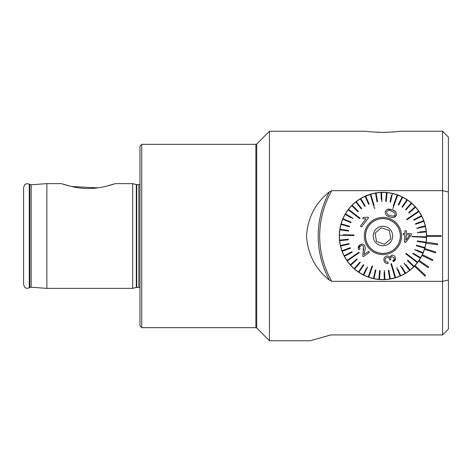 <?xml version="1.0" encoding="UTF-8"?>
<svg xmlns="http://www.w3.org/2000/svg" width="472" height="472" viewBox="0 0 472 472"><rect width="100%" height="100%" fill="white"/><g stroke="black" fill="none" stroke-linecap="round" stroke-linejoin="round"><path stroke-width="0.71" d="M70.127 186.186L61.425 183.626C61.714 183.738 75.726 188.77 88.364 188.493C101.002 188.759 114.967 183.732 115.251 183.626L106.465 186.21M106.306 186.245L102.223 187.136M97.816 187.856L71.484 186.511M141.73 327.651L139.983 325.904L139.983 146.096L141.73 144.349L141.73 327.651L255.883 327.651L255.883 144.349L141.73 144.349M136.738 287.354L136.738 184.646L138.821 184.646L138.821 287.354L136.29 287.413L132.709 288.374L132.709 183.626L115.251 183.626M132.709 288.374L46.876 288.374L46.876 183.626L30.987 184.794L29.276 184.163C25.966 182.87 24.42 185.006 24.65 184.823L23.6 187.437L23.6 284.563L24.65 287.177C24.42 286.994 25.966 289.13 29.276 287.837L29.276 184.163M269.459 131.257L256.709 144.007L256.709 327.993L269.459 340.743L269.459 131.257L366.201 131.257M360.873 273.66L366.933 276.604M383.128 279.642L389.819 279.099L398.327 276.84L392.716 278.533M382.934 132.42C373.057 132.054 367.476 131.664 366.201 131.257C367.458 131.664 373.033 132.048 382.934 132.42C392.81 132.054 398.386 131.664 399.666 131.257C398.409 131.664 392.834 132.048 382.934 132.42L377.523 132.296M371.759 193.809L361.835 197.797M352.295 204.919L351.203 206.034M415.537 206.99L416.174 207.715M416.233 207.786L416.575 208.199M416.682 208.323L414.67 206.04M386.497 279.501L382.934 279.642A43.642 43.642 0 0 1 339.291 236A43.642 43.642 0 0 1 382.715 192.358A43.642 43.642 0 0 1 426.576 236A43.642 43.642 0 0 1 366.667 276.498A43.642 43.642 0 0 1 382.934 192.358M362.773 274.71L360.502 273.435M386.279 132.372L387.246 132.343M392.026 132.071L394.468 131.865M399.023 131.34L399.324 131.304M442.583 334.925L448.4 329.108L448.4 280.008L442.583 281.353L331.822 281.353L329.462 280.203C315.479 269.152 307.832 254.414 306.529 236C307.809 217.604 315.455 202.871 329.462 191.797L331.822 190.647L442.583 190.647L442.583 334.925L331.267 334.925L329.627 335.232M442.583 131.257L442.583 190.647L448.4 191.992L448.4 137.075L442.583 131.257L399.666 131.257M330.612 334.99L310.428 340.743L330.064 335.114M315.166 339.338L310.428 340.743L269.459 340.743M448.4 280.008L448.4 191.992M441.125 236.437L441.125 235.563L426.576 235.563A43.642 43.642 0 0 1 426.576 236.437L441.125 236.437M426.157 242.047L425.968 243.275L437.526 244.738L437.656 243.871L426.145 242.124M424.476 249.381L435.591 252.839L435.851 252.007L424.735 248.549M421.998 255.47L432.464 260.556L432.848 259.771L422.375 254.685M418.629 261.116L428.216 267.718L428.706 266.999L419.124 260.397M414.451 266.19L425.054 276.155L425.656 275.518L415.047 265.559M425.968 228.725L426.157 229.952M396.769 277.394L398.362 276.828M369.098 277.394L367.505 276.828L369.092 277.394M376.556 241.463L380.515 242.862L376.556 241.463L375.01 233.209L376.556 241.463M381.388 227.746L375.01 233.209L381.388 227.746L385.353 229.138L381.388 227.746M377.157 252.396A17.387 17.387 0 0 0 399.33 241.776A17.387 17.387 0 0 0 388.71 219.604A17.387 17.387 0 0 0 366.537 230.224A17.387 17.387 0 0 0 377.157 252.396M386.173 226.808A9.747 9.747 0 0 0 373.741 232.761A9.747 9.747 0 0 0 379.694 245.192A9.747 9.747 0 0 0 392.126 239.239A9.747 9.747 0 0 0 386.173 226.808M384.479 244.254L380.515 242.862L384.479 244.254L390.857 238.791L384.479 244.254M389.311 230.537L390.857 238.791L389.311 230.537L385.353 229.138L389.311 230.537M390.179 215.444L390.179 215.444C392.238 216.524 393.896 216.312 395.147 214.807L394.911 213.078L391.666 211.226M393.548 217.503L396.409 215.267C394.893 217.692 392.651 218.223 389.683 216.849L389.606 216.825C386.409 216.058 384.969 214.229 385.288 211.35L387.211 209.273L392.161 209.816L389.783 209.179M391.595 211.196C389.53 210.093 387.848 210.294 386.556 211.798C386.615 213.769 387.801 214.978 390.108 215.421M392.828 208.789L397.66 195.072A43.501 43.501 0 0 0 397.389 194.971A43.501 43.501 0 0 0 397.111 194.877L393.247 205.851M372.072 265.954L368.207 276.928A43.501 43.501 0 0 0 368.479 277.029A43.501 43.501 0 0 0 368.756 277.123L372.62 266.149M396.397 198.671L397.66 195.072A43.501 43.501 0 0 1 402.156 196.977L398.244 204.783L398.769 205.043L402.675 197.237A43.501 43.501 0 0 0 402.156 196.977M402.675 197.237A43.501 43.501 0 0 1 406.893 199.697L402.038 206.948L402.522 207.273L407.377 200.022A43.501 43.501 0 0 0 406.893 199.697M407.377 200.022A43.501 43.501 0 0 1 411.254 202.984L405.531 209.574L405.967 209.952L411.696 203.367A43.501 43.501 0 0 0 411.254 202.984M411.696 203.367A43.501 43.501 0 0 1 415.171 206.795L408.663 212.612L409.053 213.043L415.561 207.232A43.501 43.501 0 0 0 415.171 206.795M409.053 213.043L415.561 207.232A43.501 43.501 0 0 1 418.575 211.067L406.604 219.327L406.929 219.804L418.906 211.544A43.501 43.501 0 0 0 418.575 211.067L415.437 213.232M415.767 213.71L418.906 211.544A43.501 43.501 0 0 1 421.419 215.728L413.673 219.745L421.419 215.728A43.501 43.501 0 0 1 423.655 220.713L415.466 223.728L415.667 224.271L423.856 221.262A43.501 43.501 0 0 0 423.655 220.713L422.021 221.315M423.856 221.262A43.501 43.501 0 0 1 425.254 225.935L418.452 227.51M416.746 227.899L416.876 228.466L425.384 226.507A43.501 43.501 0 0 0 425.254 225.935M425.384 226.507A43.501 43.501 0 0 1 426.181 231.321L419.236 232.023M417.561 232.779L426.24 231.899A43.501 43.501 0 0 0 426.181 231.321M426.24 231.899A43.501 43.501 0 0 1 426.428 236.779L411.885 236.419L411.873 236.714L426.411 237.357A43.501 43.501 0 0 0 426.417 237.068A43.501 43.501 0 0 0 426.428 236.779L422.611 236.684M422.599 237.268L426.411 237.357A43.501 43.501 0 0 1 425.986 242.225L417.354 240.915L417.266 241.493L425.897 242.797A43.501 43.501 0 0 0 425.986 242.225M425.897 242.797A43.501 43.501 0 0 1 424.865 247.57L416.469 245.192L416.31 245.753L416.469 245.192M416.31 245.753L424.706 248.13A43.501 43.501 0 0 0 424.865 247.57M424.706 248.13A43.501 43.501 0 0 1 423.083 252.732L416.658 250.007M420.67 257.635L413.13 253.24L412.835 253.747L420.381 258.137A43.501 43.501 0 0 0 422.859 253.269L414.823 249.859L422.859 253.269A43.501 43.501 0 0 0 423.083 252.732M420.381 258.137A43.501 43.501 0 0 1 417.661 262.19L406.109 253.358L405.755 253.818L406.109 253.358M405.755 253.818L417.307 262.656A43.501 43.501 0 0 0 417.661 262.19L414.634 259.877M414.28 260.337L417.307 262.656A43.501 43.501 0 0 1 414.103 266.338L407.891 260.208L407.483 260.627L413.696 266.751A43.501 43.501 0 0 0 414.103 266.338M413.696 266.751A43.501 43.501 0 0 1 410.056 270.008L405.743 264.521M404.663 263.146L404.203 263.506L409.602 270.368A43.501 43.501 0 0 0 410.056 270.008M409.602 270.368A43.501 43.501 0 0 1 405.584 273.14L401.985 267.152M401.088 265.653L400.586 265.954L405.082 273.435A43.501 43.501 0 0 0 405.584 273.14M404.185 271.943L405.082 273.435A43.501 43.501 0 0 1 400.746 275.683L397.931 269.294M397.229 267.695L396.692 267.931L400.215 275.919A43.501 43.501 0 0 0 400.746 275.683M399.513 274.32L400.215 275.919A43.501 43.501 0 0 1 395.636 277.601L391.483 263.659L390.922 263.83L391.483 263.659L392.309 266.45M390.922 263.83L395.076 277.772A43.501 43.501 0 0 0 395.636 277.601M393.99 274.114L395.076 277.772A43.501 43.501 0 0 1 390.32 278.869L388.893 270.255L388.32 270.35L388.893 270.255M384.043 272.497L384.308 279.477A43.501 43.501 0 0 0 389.748 278.964L388.32 270.35L389.748 278.964A43.501 43.501 0 0 0 390.32 278.869M384.308 279.477A43.501 43.501 0 0 1 379.429 279.359L380.19 270.662L379.612 270.609L378.845 279.306A43.501 43.501 0 0 0 379.429 279.359M378.998 277.565L378.845 279.306A43.501 43.501 0 0 1 374.019 278.574L375.865 270.043L375.299 269.919L373.452 278.45A43.501 43.501 0 0 0 374.019 278.574L374.39 276.869M373.452 278.45A43.501 43.501 0 0 1 368.756 277.123M377.134 252.467A17.458 17.458 0 0 1 366.467 230.2A17.458 17.458 0 0 1 388.733 219.533A17.458 17.458 0 0 1 399.401 241.8A17.458 17.458 0 0 1 377.134 252.467M374.39 208.341L374.945 208.17L374.39 208.341L370.237 194.399A43.501 43.501 0 0 1 370.514 194.311A43.501 43.501 0 0 1 375.547 193.131L376.975 201.745L375.547 193.131A43.501 43.501 0 0 1 380.981 192.547L381.246 199.52M360.112 218.182L348.56 209.344A43.501 43.501 0 0 0 348.206 209.81L359.758 218.642L360.112 218.182L359.758 218.642L357.452 216.878M353.988 235.581L354 234.997L353.988 235.581L339.445 235.221A43.501 43.501 0 0 1 339.457 234.643A43.501 43.501 0 0 1 339.881 229.775L348.513 231.085L348.601 230.507L339.97 229.203A43.501 43.501 0 0 1 341.002 224.43L349.398 226.808L349.557 226.247L341.162 223.87A43.501 43.501 0 0 1 342.784 219.268L350.814 222.678L351.044 222.141L343.008 218.731A43.501 43.501 0 0 1 345.197 214.365L351.233 217.881M358.938 252.195L346.961 260.455A43.501 43.501 0 0 0 347.292 260.933L359.269 252.673L358.938 252.195L359.269 252.673L356.873 254.325M387.99 262.066L388.214 263.47L387.99 262.066C386.615 262.261 385.683 261.759 385.187 260.556C384.875 259.152 385.417 258.166 386.81 257.6C388.19 257.323 389.123 257.83 389.589 259.122L389.724 260.119L390.863 259.618M395.507 258.803L393.335 261.5M392.822 260.479C393.996 259.948 394.462 259.087 394.214 257.895C394.468 259.081 394.002 259.942 392.822 260.479L393.465 261.759C395.182 260.815 395.801 259.429 395.335 257.594C394.734 255.747 393.459 254.957 391.512 255.228L389.736 257.405C388.981 256.19 387.872 255.771 386.409 256.16C384.279 257.098 383.5 258.68 384.066 260.898C384.721 262.839 386.102 263.7 388.214 263.47M406.315 232.318L406.351 230.755L405.879 230.743M411.301 233.646L406.286 233.522L411.301 233.646L411.271 234.944L405.814 242.313L411.271 234.944M405.814 242.313L404.651 242.283L404.834 234.79L404.882 242.289M403.3 233.445L403.271 234.749L403.3 233.445L404.864 233.487L403.3 233.445M404.935 230.719L404.864 233.487L404.935 230.719L406.351 230.755L406.286 233.522M389.123 218.436A18.62 18.62 0 0 1 400.498 242.189A18.62 18.62 0 0 1 376.744 253.564A18.62 18.62 0 0 1 365.369 229.811A18.62 18.62 0 0 1 389.123 218.436M413.13 253.24L414.634 254.119M414.823 249.859L415.053 249.322L414.823 249.859M416.564 223.94L415.667 224.271M421.691 216.247L413.938 220.259L413.673 219.745L413.938 220.259L421.691 216.247M402.787 206.878L402.522 207.273M395.577 211.71L392.161 209.816C395.306 210.577 396.722 212.394 396.409 215.267M387.772 216.046L389.606 216.825M389.66 209.161L387.919 209.12M391.477 195.131L390.002 201.957L390.568 202.081L392.415 193.549A43.501 43.501 0 0 1 397.111 194.877M381.311 201.267L381.895 201.243L381.559 192.523A43.501 43.501 0 0 1 386.444 192.641L385.677 201.337L386.261 201.391L387.022 192.694A43.501 43.501 0 0 1 392.415 193.549L392.049 195.255M386.444 192.641A43.501 43.501 0 0 1 387.022 192.694L386.869 194.434M376.125 193.036L377.547 201.65L376.975 201.745M374.113 205.385L370.791 194.228M371.322 198.051L370.237 194.399A43.501 43.501 0 0 0 365.652 196.081L369.175 204.069L365.652 196.081A43.501 43.501 0 0 0 365.121 196.317L368.644 204.305L369.175 204.069M356.891 203.367L355.811 201.992A43.501 43.501 0 0 1 356.266 201.632L361.664 208.494L356.266 201.632A43.501 43.501 0 0 1 360.289 198.859L364.779 206.347L365.281 206.046L360.785 198.565A43.501 43.501 0 0 1 365.121 196.317M361.664 208.494L361.21 208.854L361.664 208.494M351.587 211.662L348.56 209.344A43.501 43.501 0 0 1 351.764 205.662L351.764 205.662A43.501 43.501 0 0 1 352.171 205.249L358.384 211.373L352.171 205.249A43.501 43.501 0 0 1 355.811 201.992L361.21 208.854M352.737 218.76L353.032 218.253L345.492 213.863A43.501 43.501 0 0 1 348.206 209.81M341.002 224.43A43.501 43.501 0 0 1 341.162 223.87L342.843 224.347M346.873 230.247L348.601 230.507M341.61 230.041L339.881 229.775A43.501 43.501 0 0 1 339.97 229.203M354 234.997L343.268 234.732M343.256 235.316L339.445 235.221A43.501 43.501 0 0 0 339.628 240.1L348.312 239.221L339.628 240.1A43.501 43.501 0 0 0 339.687 240.679L348.371 239.8L348.312 239.221M341.427 240.502L339.687 240.679A43.501 43.501 0 0 0 340.613 246.065L349.121 244.101L348.991 243.534L349.121 244.101M351.929 251.741L352.195 252.255L351.929 251.741L344.182 255.753A43.501 43.501 0 0 1 342.011 250.738L350.2 247.729L342.011 250.738A43.501 43.501 0 0 1 340.613 246.065M350.1 258.29L346.961 260.455A43.501 43.501 0 0 1 344.448 256.272L344.448 256.272A43.501 43.501 0 0 1 344.182 255.753L345.728 254.951M357.204 259.388L350.696 265.205L357.204 259.388L356.82 258.957L350.312 264.768A43.501 43.501 0 0 1 347.292 260.933M363.328 264.751L358.49 271.978A43.501 43.501 0 0 1 354.614 269.016L360.337 262.426L359.9 262.048L354.171 268.633A43.501 43.501 0 0 1 350.696 265.205A43.501 43.501 0 0 1 350.312 264.768M366.319 268.515L363.192 274.763A43.501 43.501 0 0 1 358.974 272.303L363.829 265.052L363.346 264.727M368.207 276.928A43.501 43.501 0 0 1 363.711 275.023L367.623 267.217L367.104 266.957M369.417 252.39L368.65 251.275L364.012 254.473L368.65 251.275L369.417 252.39L363.169 256.697L369.417 252.39M363.794 248.945L363.174 251.535L363.458 246.325C362.596 245.351 361.623 245.216 360.549 245.912C359.422 246.767 359.239 247.824 360 249.086L358.726 249.788C357.741 247.8 358.136 246.183 359.912 244.933L358.183 248.231M359.552 247.346L360.549 245.912M359.587 249.316L360 249.086M360.478 244.59L359.912 244.933C361.646 243.747 363.233 243.947 364.673 245.528L364.272 245.045M362.933 244.272L361.08 244.337M361.534 226.961L368.591 217.734L361.534 226.961L360.637 226.271M363.446 217.45L362.608 218.548L363.446 217.45L367.865 217.179L368.449 217.627M417.496 232.2L417.555 232.779M384.887 279.453L384.556 270.733L383.972 270.757M363.192 274.763A43.501 43.501 0 0 0 363.711 275.023M354.171 268.633A43.501 43.501 0 0 0 354.614 269.016M358.49 271.978A43.501 43.501 0 0 0 358.974 272.303M344.448 256.272L352.195 252.255M348.991 243.534L340.483 245.493M342.212 251.287L350.401 248.272L350.2 247.729M343.008 218.731A43.501 43.501 0 0 0 342.784 219.268M345.492 213.863A43.501 43.501 0 0 0 345.197 214.365M351.764 205.662L357.977 211.792L358.384 211.373M360.785 198.565A43.501 43.501 0 0 0 360.289 198.859M381.559 192.523A43.501 43.501 0 0 0 380.981 192.547M360.407 226.1L365.906 218.914L362.608 218.548M364.673 245.528C365.464 247.464 365.434 249.417 364.591 251.387L364.012 254.473M363.169 256.697L362.75 255.8L363.174 251.535M390.786 259.399C390.373 258.125 390.763 257.193 391.955 256.609L394.214 257.895M404.834 234.79L403.271 234.749M406.126 240.036L409.879 234.908L406.256 234.826L406.126 240.036L406.256 234.826L409.879 234.908M31.158 184.782L31.158 287.218L29.819 287.519L29.819 184.481M136.29 287.413L136.29 184.587L132.709 183.626M331.822 190.647A90.807 90.807 0 0 0 331.822 281.353M329.462 191.797A92.3 92.3 0 0 0 329.462 280.203M138.821 287.354L139.983 287.796M256.709 327.993L255.883 327.651M61.425 183.626L46.876 183.626M256.709 144.007L255.883 144.349M29.819 287.519L29.276 287.837M31.158 287.218L46.876 288.374M136.738 184.646L136.29 184.587M138.821 184.646L139.983 184.204"/></g></svg>
